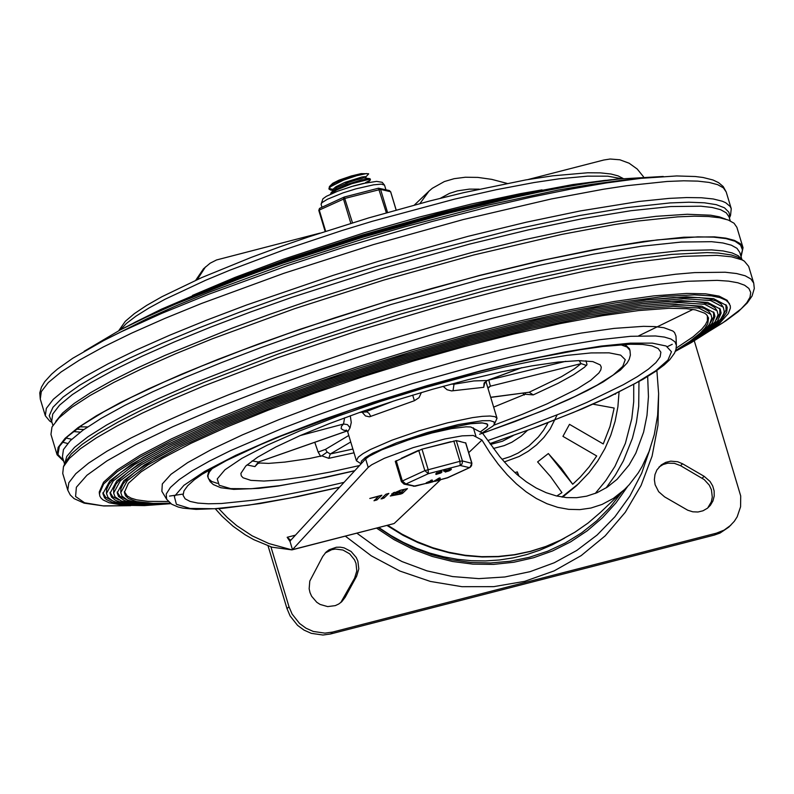 <?xml version="1.0" encoding="UTF-8"?>
<svg xmlns="http://www.w3.org/2000/svg" width="794" height="794" viewBox="0 0 794 794"><rect width="100%" height="100%" fill="white"/><g stroke="black" fill="none" stroke-linecap="round" stroke-linejoin="round"><path stroke-width="1.19" d="M682.552 463.775L677.659 461.731L670.722 461.155L665.719 462.376L661.293 464.917L656.896 469.939L654.971 474.594L654.365 479.645L655.119 484.747L658.663 491.694L664.568 496.855L687.733 510.214L692.765 511.802L697.986 512.001L702.988 510.79L707.414 508.249L710.392 505.292L712.933 500.974L714.213 496.071L714.134 490.95L712.714 485.968L710.044 481.462L704.139 476.311L682.552 463.775L680.557 465.671L674.344 463.329L667.804 463.17L663.139 464.51L659.04 467.021M707.672 508.041L711.325 501.848L712.297 497.074L711.414 489.729L709.31 485.174L704.238 479.606L680.557 465.671M356.635 576.206L358.809 568.871L357.866 561.12L356.258 557.497L351.087 551.463L344.06 547.85L340.199 547.165L336.319 547.255L329.123 549.766L326.096 552.078L322.701 556.505L309.789 581.089L309.154 588.791L310.017 592.632L311.625 596.264L316.796 602.299L320.141 604.452L327.684 606.596L335.306 605.624L338.76 603.996L341.787 601.683L345.182 597.257L356.635 576.206L354.64 578.101L356.794 570.965L356 563.403L354.511 559.839L349.648 553.815L342.939 550.024L335.415 549.041L331.713 549.676L325.143 553.061M340.755 602.586L354.64 578.101M195.731 280.262L203.512 268.769L210.162 263.191L216.534 259.966L319.992 233.118M197.269 279.577L205.507 266.873M694.293 340.834L740.713 495.982L740.584 506.761L737.169 516.825L734.321 521.291L728.813 527.117L720.019 533.062L714.411 535.057L330.622 633.959L322.94 635.031L311.298 633.344L304.023 630.108L297.571 625.374L290.118 615.975L287.011 608.641L268.054 545.865M730.808 525.221L724.138 530.104L716.406 533.171L332.617 632.074L324.935 633.136L313.293 631.448L306.018 628.213L299.566 623.479L292.113 614.08L288.996 606.745L270.923 546.858M527.901 179.563L603.728 160.031L610.1 159.018L619.846 159.783L629.126 163.217L637.225 169.033L643.517 176.804M619.052 392.087L617.891 406.816L615.122 421.247L610.794 435.221L604.949 448.56L597.664 461.116L589.019 472.738L576.722 485.551L562.609 497.133M579.114 483.278L561.854 497.014M504.309 461.939L519.097 456.5L528.209 451.28L536.516 444.898L543.86 437.464L550.113 429.068L557.11 414.974M514.909 472.638L517.281 471.874L519.018 476.211M593.049 404.186L614.159 408.047L610.02 426.447L603.251 443.945L569.487 424.333L562.936 436.363L596.711 455.974L589.118 466.902L580.414 476.946L572.702 484.261L561.279 468.192L548.356 453.543L537.598 461.919L550.52 476.569L561.944 492.637L556.783 496.022M614.993 394.072L615.499 393.824M345.311 536.129L371.245 555.8L399.858 571.045L430.368 581.436L461.919 586.687L493.65 586.657L524.675 581.347L554.133 570.896L581.198 555.592L605.147 535.881L625.285 512.279L641.076 485.462L652.082 456.163L657.978 425.207L658.623 393.437M548.019 422.706L543.592 430.169L538.332 437.008L528.983 445.93L518.154 453.037L510.284 456.639L501.987 459.289M517.281 471.874L518.442 475.735M548.356 453.543L572.702 484.261M569.487 424.333L603.251 443.945M614.913 394.112L615.489 394.191M356.843 533.161L378.5 548.922L402.012 561.566L426.904 570.846L452.679 576.573L478.822 578.628L504.815 576.98L530.124 571.65L554.262 562.757L576.732 550.47L597.088 535.047L614.923 516.775L629.89 496.042L641.671 473.244L650.038 448.848M378.281 527.633L395.184 538.65L413.128 547.751L431.876 554.808L451.2 559.73L470.842 562.47L490.563 562.976L510.095 561.259L529.211 557.319L547.642 551.225L565.179 543.046L581.575 532.893L596.631 520.884L610.159 507.187L621.98 491.962M376.505 528.089L394.062 539.662L412.751 549.16L432.303 556.465L452.461 561.487L472.946 564.137L493.491 564.395L513.797 562.251L533.598 557.735L552.634 550.907L570.628 541.865L587.342 530.729L602.557 517.648L616.055 502.801L627.667 486.394M218.826 508.686L227.372 517.628L236.751 525.678L252.184 535.851L268.908 543.553L291.934 549.885L271.915 547.175L253.782 539.662L245.197 534.809L233.089 526.253L222.072 516.279L215.432 508.934M290.038 541.558L292.48 549.637L368.198 467.388L365.637 458.902L290.753 540.257L287.17 537.3L290.038 541.558L290.634 540.337M291.924 549.885L393.834 523.623L292.48 549.637M479.149 189.141L469.304 189.131L457.374 190.868L449.444 193.399L440.382 198.272M506.979 183.374L491.724 179.365L477.889 177.409L465.344 177.241L454.158 178.68L444.352 181.558L432.264 188.317L428.949 191.165L419.976 203.522M368.198 467.388L371.731 464.748L384.365 458.297L413.168 447.618L444.839 438.973L462.168 435.856L473.284 435.459L481.958 440.065L489.888 452.719L498.275 464.262L507.138 474.693L516.467 483.933L526.243 491.903L536.416 498.533L546.927 503.704L557.725 507.346L568.722 509.351L579.838 509.619L590.954 508.031L602.051 504.438L613.365 498.404L624.461 489.6L629.255 484.668L638.158 473.045L642.167 466.376L649.075 451.458L654.266 434.675L657.621 415.341L658.623 393.626L656.876 370.5M365.637 458.902L369.17 456.262L381.805 449.811L410.607 439.132L432.085 432.938L451.568 428.611L466.068 426.815L470.723 426.974L482.444 433.087L499.853 456.749L508.229 466.157L517.122 474.604L526.462 481.928L536.168 488.002L546.163 492.687L556.306 495.913L566.489 497.59L576.563 497.699L586.617 496.171L596.949 492.756L607.231 487.179L617.107 479.298L629.076 465.006L635.835 453.166L643.597 432.184L646.981 415.441L648.45 396.672L647.666 376.525M481.958 440.065L468.708 452.659M439.787 480.142L434.765 481.372L440.204 478.554L438.357 480.32L440.521 479.834L394.251 523.415M393.626 494.156L391.571 494.047L400.623 490.206L407.461 488.618L402.518 493.352L400.722 494.047L390.291 496.012L393.626 494.156L393.209 492.786M397.208 493.451L393.278 495.119L395.72 494.861L399.958 493.769L401.446 492.359L397.069 492.995M394.37 492.488L393.268 492.985M399.928 490.861L394.558 493.134L402.141 491.704L404.166 489.769L399.799 490.424M383.929 498.136L381.021 498.89L385.914 494.235L388.862 493.402L383.929 498.136L383.452 496.578M376.932 499.942L373.994 500.766L378.589 496.359L369.786 498.463L381.874 495.208L376.932 499.942L376.465 498.374M192.495 295.388L235.014 277.414L283.905 259.082L364.297 232.761L419.034 217.149L471.795 203.929L520.189 193.696L542.044 189.855M133.898 322.83L161.331 309.223L219.362 284.401L288.093 259.033L362.868 234.826L438.635 213.427L510.254 196.287L572.881 184.555L606.04 180.278M135.089 322.205L159.098 310.394L217.794 285.284L287.309 259.628L362.937 235.143L439.568 213.497L512.011 196.158L575.352 184.297L604.72 180.417M128.896 325.431L156.875 311.566L216.226 286.168L286.525 260.224L363.017 235.461L440.511 213.576L513.768 196.039L577.834 184.039L611.648 179.682M130.087 324.806L154.641 312.727L214.658 287.061L285.751 260.819L363.086 235.778L441.444 213.646L515.524 195.92L580.305 183.791L610.328 179.821M123.894 328.031L152.408 313.898L213.09 287.944L284.967 261.415L363.156 236.096L442.387 213.725L517.281 195.79L582.776 183.533L617.256 179.077M125.085 327.406L150.185 315.069L179.156 302.137L211.532 288.827L284.183 262L363.235 236.413L443.32 213.794L519.038 195.671L585.247 183.275L615.936 179.216M84.144 351.295L120.083 330.016L147.952 316.24L177.241 303.159L209.963 289.711L283.398 262.596L363.305 236.731L403.997 224.821L483.417 204.058L555.76 188.496L587.719 183.017L616.134 179.206L663.238 176.457M120.083 330.016L145.719 317.401L175.325 304.191L244.363 276.848L282.614 263.191L363.374 237.049L445.206 213.943L522.551 195.433L557.894 188.297L590.19 182.759L621.543 178.62M619.102 180.685L640.937 178.342L606.288 182.948L570.39 189.161L531.057 197.18L489.015 206.867L431.479 221.665L344.983 246.914L288.291 265.375L208.842 294.197L161.857 313.322L121.284 331.743L103.776 340.517L146.513 319.009L176.079 305.809L209.11 292.232L283.24 264.868L363.89 238.766L404.97 226.737L485.134 205.775L558.162 190.074L590.418 184.536L619.102 180.685M52.037 422.527L49.655 420.989L45.318 415.768L46.35 408.364L53.327 399.283L66.13 388.693L84.551 376.763L108.262 363.721L136.846 349.767L169.817 335.167L206.589 320.171L246.527 305.025L333.073 275.389L378.172 261.395L468.113 236.314L526.472 222.171L580.374 210.926L638.882 201.478L669.124 198.391L686.572 197.557L701.33 197.746L713.27 198.976L722.282 201.219L725.666 202.718L730.162 206.45L731.254 208.673L730.53 215.422L729.398 218.022M87.618 426.924L79.658 426.864M63.738 461.284L57.099 454.793L50.955 434.437L51.977 427.033L58.955 417.952L71.768 407.362L90.188 395.442L113.899 382.39L142.483 368.446L175.454 353.846L212.226 338.839L294.574 308.687L383.81 280.074L473.75 254.983L562.033 234.349L614.129 224.613L637.483 221.079L677.758 216.851L694.353 216.186L708.387 216.504L719.741 217.784L728.326 220.037L734.053 223.233L736.892 227.342L743.035 247.708L741.1 256.78M57.099 454.793L58.131 447.399L65.108 438.318L77.921 427.728L96.332 415.808L120.043 402.757L148.637 388.812L181.598 374.212L218.38 359.216L258.318 344.07L300.718 329.053L389.963 300.44L479.904 275.349L539.86 260.849L595.063 249.415L643.626 241.455L683.912 237.217L714.54 236.87L725.895 238.15L734.47 240.403L740.207 243.599L743.035 247.708M753.714 283.081L750.886 278.972L745.159 275.776L736.574 273.533L725.22 272.243L694.591 272.6L675.585 274.238L630.972 280.361L605.743 284.798L550.55 296.231L490.593 310.742L445.92 322.731L355.543 349.817L268.997 379.463L229.059 394.598L192.287 409.595L159.316 424.195L130.732 438.139L107.021 451.191L88.6 463.11L75.787 473.7L68.81 482.772L67.778 490.176L62.736 473.462L63.46 466.723L69.356 458.406L80.363 448.759L96.322 437.901L116.976 426.011L142.027 413.277L171.087 399.878L203.711 386.023L277.642 357.786L359.335 330.284L443.836 305.194L515.157 286.614L584.841 271.151L634.257 262.318L683.078 256.363L716.853 255.36L731.582 256.829L741.904 259.827L744.345 261.157L748.673 266.377L753.714 283.081L754.3 288.48L752.047 296.043L747.283 302.941L738.251 311.635L725.785 320.885L709.915 330.78M170.849 503.674L144.448 505.599L123.745 505.302L109.185 502.791L103.041 499.912L101.066 498.116L99.826 496.091L99.23 492.082L103.548 482.226L117.304 469.84L140.072 455.29L171.167 439.013L209.656 421.525L254.358 403.332L303.913 385.001L356.834 367.076L411.5 350.114L466.247 334.631L519.425 321.094L569.407 309.908L614.685 301.412L653.879 295.874L686.661 293.433L705.529 293.82L719.106 296.122L727.155 300.281L730.301 305.75L730.391 308.112L728.346 313.501L719.771 323.089L710.471 330.393L691.346 342.561L675.337 351.365L703.206 334.949L713.31 327.604L720.734 320.925L726.709 312.27L727.195 307.486L726.391 305.412L713.617 298.663L686.532 296.817L646.435 299.973L595.242 307.973L535.414 320.448L469.81 336.785L401.575 356.208L334.006 377.785L270.317 400.484L213.576 423.202L166.502 444.868L131.357 464.43L109.81 480.956L102.902 493.65L104.56 497.798L106.436 499.545L112.262 502.374L126.077 504.905L138.553 505.421L170.829 503.664L147.009 505.053L128.41 504.488L115.329 501.947L112.252 500.667L108.044 497.471L106.475 493.451L113.314 480.896L134.623 464.54L169.4 445.196L215.968 423.758L272.104 401.278L335.108 378.827L401.963 357.479L469.462 338.264L534.362 322.106L593.555 309.759L644.202 301.849L683.872 298.723L710.67 300.549L723.304 307.228L724.217 311.437L723.681 313.838L720.624 319.198L711.146 328.557L695.961 339.316L675.366 351.295M99.329 493.848L103.647 483.983L117.423 471.576L140.22 457.007L171.355 440.72L209.894 423.202L254.646 404.99L304.271 386.628L357.26 368.694L411.987 351.712L466.812 336.199L520.06 322.642L570.102 311.437L615.439 302.941L663.665 296.46L694.373 294.862L711.533 295.894L719.999 297.641L725.994 300.211L729.478 303.596M170.174 503.178L153.173 503.406L136.399 501.54L128.479 498.533L125.492 495.784L124.37 492.469L128.37 483.338L141.124 471.844L162.234 458.356L191.066 443.27L226.747 427.053L268.193 410.19L314.136 393.189L363.195 376.574L413.873 360.853L464.639 346.502L513.936 333.937L560.286 323.565L602.259 315.694L638.594 310.563L668.995 308.29L686.482 308.658L695.445 309.888L704.635 313.173L706.541 314.642L708.536 317.928L707.782 323.634L704.963 328.101L700.298 333.053L689.917 341.351L675.625 350.571M707.355 315.555L707.424 320.716L705.39 324.746L701.707 329.232L693.152 336.765L676.24 348.119M168.308 501.471L147.942 501.371L136.647 499.843L131.099 498.136L127.169 495.903L124.37 491.565M339.504 487.298L297.78 496.607L260.194 503.545L221.923 508.438L196.039 509.381L183.007 508.14L178.253 507.038L171.712 504.24L166.651 499.267L161.867 491.307L162.323 483.933L171.028 474.266L187.682 462.604L211.76 449.325L242.478 434.854L278.863 419.669L319.744 404.245L363.791 389.08L409.605 374.659L455.706 361.459L500.607 349.886L542.868 340.328L581.129 333.083L614.169 328.388L643.537 326.334L654.911 326.602L663.923 327.724L672.816 330.989L674.513 332.488L675.982 336.09L676.399 345.37L675.962 349.449L674.523 353.141L669.759 359.702L664.221 364.903L655.427 371.503L642.892 379.383L609.663 396.613L582.439 408.771L538.749 426.239L489.987 443.667M482.722 433.246L543.086 410.617L568.732 399.531L587.421 390.539L603.222 381.904L620.352 370.103L627.121 362.997L629.235 359.315L630.386 355.067L629.96 350.372L629.444 348.675L624.878 344.467L629.612 349.549M207.591 476.033L209.07 470.008L207.591 476.033L208.584 478.802L211.73 481.492L217.407 483.367M170.363 503.317L151.972 503.783L137.64 502.721L127.606 500.16L122.008 496.131L120.787 492.667L127.328 480.648L147.724 465.006L180.992 446.486L225.546 425.981L279.25 404.474L339.534 382.996L403.501 362.57L468.083 344.189L530.174 328.716L586.806 316.915L635.269 309.342L673.223 306.355L698.859 308.092L710.948 314.493L711.851 318.057L709.409 324.498L702.472 332.19L691.117 341.003L675.545 350.799M120.787 492.667L120.877 488.747L123.07 483.923L127.665 478.445L134.623 472.341L155.386 458.505L176.596 446.913M639.14 307.268L670.265 304.886L688.18 305.214L697.35 306.444L704.209 308.469L708.705 311.278L710.948 314.493M126.038 499.426L119.884 496.25L117.214 491.962M713.528 311.923L713.687 316.965L710.312 323.019M170.512 503.436L150.761 504.13L135.347 503.188L124.539 500.617L118.514 496.468L117.214 492.866L123.824 480.707L144.448 464.887L178.094 446.168L223.154 425.425L277.463 403.68L338.433 381.954L403.114 361.3L468.42 342.71L531.226 327.068L588.493 315.129L637.503 307.467L675.883 304.439L701.807 306.206L714.034 312.677L714.947 316.409L712.218 323.188L704.635 331.306L692.328 340.616L675.486 350.978M170.641 503.525L149.52 504.458L133.045 503.634L121.472 501.074L115.031 496.806L113.631 493.054L120.321 480.767L141.173 464.778L175.196 445.841L220.762 424.869L275.677 402.876L337.321 380.912L402.737 360.029L468.768 341.231L532.268 325.411L590.18 313.342L639.736 305.591L678.542 302.534L704.764 304.32L717.121 310.861L718.034 314.752L715.027 321.868L706.809 330.403L693.539 340.209L675.436 351.117M113.631 493.054L113.731 489.094L115.974 484.161L120.678 478.554L127.794 472.311L142.87 461.89L170.74 446.297M643.676 303.507L668.33 301.373L693.857 301.412L703.236 302.663L710.253 304.737L714.848 307.606L717.121 310.861M119.04 499.992L112.768 496.736L110.058 492.359M719.711 308.29L719.88 313.441L716.456 319.615M170.73 503.585L148.27 504.766L130.722 504.071L118.405 501.51L115.497 500.25L111.537 497.143L110.058 493.253L116.817 480.836L137.898 464.659L172.298 445.513L218.37 424.314L273.89 402.082L336.219 379.869L402.35 358.759L469.115 339.743L533.32 323.754L591.867 311.556L641.969 303.715L681.212 300.628L707.712 302.435L720.218 309.045L721.131 313.094L717.826 320.538L708.973 329.48L694.74 339.772L675.396 351.216M106.475 493.451L106.585 489.432L108.877 484.39L113.681 478.663L120.966 472.281L142.682 457.801L164.884 445.682M648.222 299.755L673.421 297.571L699.524 297.601L709.121 298.891L716.297 301.005L720.992 303.933L723.304 307.228M112.033 500.548L105.652 497.233L102.902 492.746M725.885 304.668L726.083 309.908L722.6 316.211M402.022 441.99L434.953 431.43L451.24 427.311L471.825 423.5L481.422 422.835L486.801 423.748L487.814 425.137L487.109 426.825L480.211 432.005M359.523 465.542L330.562 471.973L304.449 476.787L281.999 479.844L263.936 481.045L250.815 480.35L243.053 477.78L241.267 475.814L240.89 473.413L245.783 466.009L257.593 457.205L275.915 446.943L300.013 435.648L328.944 423.758L361.548 411.758L396.524 400.107L432.472 389.298L467.964 379.731L501.6 371.81L532.02 365.845L558.023 362.064L578.558 360.635L592.83 361.598L600.254 364.922L601.276 367.165L600.83 369.845L598.924 372.942L590.776 380.276L577.109 388.931L547.284 403.759L522.124 414.408L493.67 425.266M246.974 464.927L254.914 466.614L258.407 462.942L268.61 463.388L284.768 462.098L309.561 458.505L321.788 455.845L328.805 458.327L354.015 452.808M493.65 407.114L525.102 394.231L533.221 394.906L558.172 383.254L573.625 374.738L584.592 367.185L587.004 364.446L585.922 360.774M352.873 449.047L330.274 453.969L328.805 458.327M487.327 380.405L484.062 383.224L483.735 387.323L484.737 382.827M443.121 386.311L447.022 389.715L451.558 390.916L483.735 387.323M412.682 395.114L414.408 400.712L419.024 397.675L421.386 392.514M362.173 412.255L365.439 415.937L369.428 416.83L414.408 400.712M344.576 417.843L343.544 424.016L347.504 424.621L350.045 427.847L351.256 422.468L350.273 415.768M361.22 463.706L361.349 461.165L365.27 457.572L372.763 453.146L396.583 442.814L427.42 432.512L458.337 424.552L482.355 420.721L489.987 420.671L494.057 421.902L494.334 424.324L497.024 418.279L494.94 416.671L490.007 416.016L482.444 416.334L472.549 417.614L447.528 422.835L419.063 430.805L391.869 440.213L370.421 449.503L363.017 453.622L358.273 457.146L356.407 460.738L361.111 463.825M494.334 424.324L492.846 426.13L482.157 432.948M586.587 365.478L581.119 363.612L574.409 368.823L561.507 376.664L529.191 392.246L533.221 394.906M581.029 360.625L579.471 361.201L581.119 363.612L490.394 386.182L488.052 387.551M490.682 397.278L529.191 392.246L490.722 397.397M525.439 392.861L525.102 394.231M350.75 441.99L330.274 453.969L327.168 452.084L321.788 455.845M314.781 442.318L318.146 452.074L320.716 456.471M327.168 452.084L325.471 449.364L318.146 452.074M254.914 466.614L258.378 462.019L252.105 460.887M258.407 462.942L258.239 462.177M259.142 461.751L347.216 430.874M579.352 360.625L579.471 361.201M258.913 463.398L258.775 461.949M522.889 393.199L524.298 395.015M393.626 401.03L365.756 411.768L359.394 412.513M360.019 412.284L366.987 411.917L369.041 413.356L370.748 416.433M521.509 367.751L487.01 380.524L473.849 380.941L454.029 384.217L453.007 390.767M457.374 382.47L454.029 384.217L451.28 384.088M487.973 388.286L490.394 386.182L488.757 380.068L487.943 380.247M403.302 441.543L441.672 429.663L470.237 423.748L482.613 422.944L487.099 424.115L487.605 425.564L486.543 427.341L480.162 431.976M370.183 178.908L361.657 179.861L347.325 184.347L334.631 190.044L331.227 192.495L330.512 194.202M330.969 193.984L336.646 189.935L351.871 183.682L368.446 179.484L369.865 179.464L370.232 180.169L365.429 182.65M331.227 192.495L336.894 187.523L350.63 181.528L363.612 177.935L369.776 178.64M333.143 190.53L333.162 189.071L335.991 186.689L344.983 182.352L361.856 177.022L365.28 176.596L366.123 177.846M350.958 186.689L367.394 182.58M333.033 190.173L330.463 189.965L328.954 189.022L330.453 186.729L343.484 180.139L356.675 175.702L366.371 173.568L368.634 173.926L365.836 176.913M360.327 178.62L345.747 183.354M329.431 186.55L332.765 183.275L339.048 180.139L351.345 175.97L361.101 173.628L348.129 177.469L335.346 182.749L329.431 186.55L328.954 189.032M328.944 188.565L333.033 189.319M368.624 173.747L361.101 173.628M460.848 441.643L458.436 441.087M450.863 441.712L422.398 449.047M418.14 450.526L401.288 458.297M465.681 442.992L456.292 440.591L421.991 449.146L395.412 461.393M427.41 483.288L432.303 480.588L431.301 481.561L433.077 481.75L427.41 483.288M431.926 480.966L432.849 481.104M433.038 481.73L432.829 481.055M430.14 481.859L429.931 481.184L432.105 479.913L432.273 480.578L432.105 479.913M426.616 483.387L426.418 482.702L429.931 481.184M426.537 483.427L426.418 482.702M446.516 471.626L449.027 470.931L446.516 471.626M449.861 470.167L447.35 470.872L449.771 469.869M449.87 470.485L445.285 472.063L446.436 470.902L451.31 469.532L449.861 470.455M445.285 472.063L445.077 471.378L446.02 470.782M446.079 470.624L451.042 468.976M444.005 471.219L445.186 470.892L443.876 471.358L443.796 470.544L444.977 470.217L445.156 470.872M443.687 470.644L443.876 471.358L443.796 470.544M437.206 474.028L439.717 473.323L437.206 474.028M440.561 472.559L438.04 473.264L440.462 472.261M437.137 473.77L442 471.934L440.918 472.966L435.975 474.455L437.127 473.71M435.975 474.455L435.767 473.78L436.71 473.184M436.769 473.016L441.732 471.378M434.973 480.638L438.814 478.206L439.995 477.879L440.174 478.544M437.196 480.618L436.998 479.943M426.358 483.308L415.193 486.186L405.873 484.022L428.363 473.671L428.135 469.512L421.991 449.146M418.696 450.277L424.85 470.644L402.36 480.995L401.417 481.66L404.037 484.122L405.873 484.022L402.36 480.995L396.206 460.629M414.934 486.265L404.037 484.122L401.417 481.66L395.273 461.304M453.791 440.958L459.944 461.314L424.85 470.644L428.363 473.671L460.173 465.473L469.492 467.636L446.714 478.057M465.602 442.754L471.844 463.498L471.517 465.84L469.492 467.636L470.564 467.031M471.815 463.359L462.436 460.957L459.944 461.314L460.173 465.473L461.999 464.033L462.535 461.344L456.292 440.591M319.466 208.504L318.841 210.341M388.435 190.58L390.598 191.711L396.117 210.003M390.628 191.83L389.358 190.53L378.539 188.208M387.532 212.435L380.564 189.379L378.48 188.208L369.17 190.6L378.48 188.208L386.331 212.772M369.17 190.6L344.338 197.021M352.476 222.806L344.259 197.021L343.455 198.937L350.819 223.312M343.752 197.259L319.764 208.276L318.801 210.42L325.203 231.421M702.144 478.206L704.139 476.311M343.187 599.152L345.182 597.257M330.622 633.959L332.617 632.074M288.996 606.745L287.011 608.641M716.406 533.171L714.411 535.057M493.411 448.471L504.25 445.613L511.902 442.218L521.192 436.124L527.315 430.497M378.768 527.504L390.757 535.434L403.312 542.371L416.344 548.267L429.762 553.071L443.489 556.763L457.413 559.313L471.438 560.703L485.481 560.931L499.426 559.978L513.192 557.864L526.68 554.599L539.791 550.202L552.445 544.714L564.534 538.173M295.437 535.166L287.17 537.3M473.373 427.827L475.934 436.313M386.896 525.42L403.054 535.355L418.051 542.649L433.593 548.505L449.573 552.872L465.83 555.711L482.206 556.991L498.572 556.693L514.77 554.827L530.65 551.413L546.054 546.471L560.862 540.049L574.925 532.198L588.116 523.008L600.304 512.537L588.076 523.028L574.836 532.228L560.703 540.069L545.825 546.461L530.323 551.354L514.343 554.708L498.046 556.475L481.581 556.663L465.086 555.244L448.729 552.247L432.661 547.701L417.029 541.637L401.972 534.124L387.641 525.221M606.11 487.903L615.489 474.842L623.419 460.808L632.421 438.268L636.391 422.487L638.704 406.3L638.971 381.626M633.731 384.514L633.711 401.704L631.796 418.686L625.394 443.33L614.953 466.356L605.882 480.499L595.242 493.461M400.722 494.047L400.494 493.273M402.518 493.352L402.032 491.724M382.132 498.84L381.894 498.056M120.281 329.907L126.425 323.446L136.032 316.111L148.964 308.012L165.043 299.249L205.686 280.242L229.684 270.268L283.349 250.09L342.025 230.518L372.227 221.318L454.247 199.205L496.151 189.726L534.094 182.541L559.204 178.809L587.54 176.149L607.797 176.179L621.305 178.64M45.318 415.768L40.276 399.054L41.298 391.65L48.275 382.579L61.088 371.979L79.509 360.059L103.22 347.008L131.804 333.063L164.775 318.454L201.547 303.457L283.885 273.305L373.13 244.681L463.071 219.601L551.344 198.966L603.45 189.23L626.794 185.697L667.079 181.469L683.674 180.804L697.708 181.121L709.062 182.412L717.637 184.665L723.374 187.85L726.202 191.969L723.215 186.54L718.59 182.65L712.962 179.98L703.037 177.489L695.286 176.516L676.657 175.95L640.937 178.342M51.957 422.239L49.228 415.709L52.97 407.272L63.103 397.089L79.45 385.368L101.701 372.326L129.422 358.213L162.085 343.286L199.086 327.843L239.699 312.171L283.17 296.569L328.656 281.334L375.304 266.754L422.219 253.117L512.219 229.913L579.749 215.511L627.042 207.601L670.027 202.927L688.934 202.212L704.427 202.798L716.317 204.673L724.485 207.81L728.832 212.187L729.557 214.817L729.309 217.735M83.876 429.514L76.502 429.167M52.89 425.356L51.699 421.406L52.712 414.091L59.6 405.129L72.254 394.668L90.447 382.897L113.86 370.014L142.086 356.238L174.64 341.817L210.956 327.009L250.398 312.052L292.271 297.224L380.395 268.968L469.214 244.195L528.417 229.873L582.935 218.588L630.893 210.718L670.672 206.549L700.913 206.202L712.129 207.472L720.605 209.685L726.262 212.842L729.061 216.901L730.252 220.851M80.293 432.144L73.415 431.539M55.779 421.396L62.577 413.029L74.239 403.402L90.595 392.653L111.408 380.951L136.36 368.456L165.092 355.355L232.156 328.13L269.503 314.404L308.668 300.866L390.112 275.171L471.735 252.532L524.328 239.719L573.417 229.238L617.692 221.377L655.983 216.335L687.257 214.261L710.69 215.214L719.255 216.812L725.656 219.144M71.718 439.281L66.011 438.04M67.649 443.469L62.279 442.129M63.49 460.46L57.952 454.515L59.322 446.496L67.559 436.541L82.516 424.879L103.875 411.719L131.218 397.347L163.981 382.033L201.517 366.113L243.063 349.876L287.775 333.678L334.76 317.828L383.055 302.653L431.698 288.47L479.705 275.538L545.815 259.668L605.822 247.619L657.224 239.917L697.857 236.87L713.578 237.138L726.024 238.607L735.046 241.257L740.554 245.058L742.499 249.981L740.852 255.956M64.592 464.113L62.418 456.897L63.431 449.593L70.319 440.63L82.973 430.169L101.156 418.388L124.569 405.506L152.805 391.74L185.359 377.319L221.675 362.511L261.107 347.554L302.99 332.726L391.114 304.469L479.933 279.696L539.136 265.375L593.654 254.09L641.612 246.219L681.391 242.041L711.632 241.694L722.848 242.964L731.314 245.177L736.981 248.333L739.77 252.393L741.953 259.608M64.661 463.954L66.756 456.431L74.547 447.32L87.916 436.789L106.624 425.008L130.365 412.165L158.731 398.499L191.255 384.236L266.466 354.858L350.938 326.036L394.876 312.439L482.454 288.033L540.516 273.97L594.111 262.814L641.473 254.924L681.063 250.576L711.593 249.892L723.136 250.944L732.058 252.909L738.301 255.767L741.804 259.509M63.46 466.723L65.436 462.168L71.281 453.94L82.189 444.372L97.999 433.613L118.475 421.832L143.297 409.208L172.1 395.928L204.425 382.202L277.692 354.223L317.511 340.398L400.484 314.136L483.715 291.031L527.424 280.272L582.111 268.372L631.091 259.618L671.496 254.417L707.126 252.581L718.272 253.038L731.433 254.993L737.765 257.137L744.345 261.157M692.964 309.432L638.684 335.852M672.26 344.308L667.387 346.631M183.037 494.086L169.519 496.091M130.603 505.669L103.091 505.857L84.571 502.771L75.579 496.508L76.373 487.248L86.933 475.259L106.962 460.887L135.863 444.551L172.814 426.715L216.732 407.908L266.357 388.683L320.22 369.577L376.783 351.166L434.387 333.976L491.357 318.503L548.813 304.578L589.128 295.983L626.248 289.155L659.506 284.202L687.544 281.284L717.181 280.361L728.674 281.155L737.834 282.773L744.593 285.215L748.891 288.45L750.707 292.46L750.022 297.214L746.846 302.673L741.209 308.806L722.699 322.9L709.965 330.741M166.651 499.267L166.224 494.017L170.412 487.437L179.136 479.655L192.247 470.812L209.497 461.066L230.578 450.595L282.654 428.244L312.707 416.771L344.715 405.367L412.284 383.621L480.489 364.565L513.291 356.486L563.968 345.678L599.45 339.733L630.724 336.299L655.516 335.971L664.449 337.083L670.95 339.028L674.95 341.807L676.399 345.37M339.604 487.188L291.07 497.848L248.701 505.143L214.469 508.736L189.984 508.438L176.397 504.279L174.343 496.458L183.92 485.323L204.683 471.408L235.659 455.359L275.389 437.931L322.027 419.937L373.379 402.23L427.043 385.626L480.499 370.917L524.745 360.228L565.388 351.851L600.989 346.095L630.297 343.147L652.281 343.127L666.166 346.015L671.456 351.732L667.972 360.059L655.834 370.719L635.478 383.313L607.618 397.417L573.238 412.523L533.548 428.095L489.948 443.598M344.05 482.355L319.605 488.012L274.754 496.905L254.884 500.041L221.496 503.505L208.375 503.783L197.865 503.088L190.084 501.431L185.141 498.831L183.086 495.307L183.95 490.92L187.721 485.71L194.351 479.755L201.964 474.385L226.35 460.609L260.72 444.571L280.957 436.085L350.67 410.141L427.877 385.676L479.526 371.473L510.681 363.801L540.188 357.24L580.126 349.757L603.043 346.472L630.317 344.239L642.535 344.437L652.013 345.896L658.157 348.497L660.876 352.189L660.122 356.913L655.913 362.62L648.311 369.22L637.423 376.604L623.409 384.683L586.875 402.419L564.871 411.818L514.998 431.013L487.853 440.521M212.742 467.894L209.487 471.854L207.998 475.328L208.107 477.73L210.192 481.7L213.288 484.538L220.762 487.724L233.684 489.372L258.933 488.37L278.198 486.037L325.153 477.502L354.71 470.782M629.96 350.372L627.032 346.998L620.65 344.735M354.809 470.673L314.672 479.556L279.557 485.68L251.103 488.747L230.667 488.618L219.194 485.283L217.248 478.921L224.91 469.81L241.823 458.396L267.181 445.206L299.804 430.874L338.145 416.066L380.395 401.476L424.572 387.809L468.579 375.691L504.666 366.967L537.846 360.119L566.956 355.384L590.984 352.933L609.087 352.844L620.65 355.126L625.255 359.692L622.764 366.391L613.236 374.986L597.028 385.169L574.687 396.603L547.006 408.88L514.939 421.564L479.606 434.229M356.407 460.738L347.703 431.886L350.045 427.847M565.794 361.3L488.757 380.068M348.784 435.469L325.471 449.364M300.231 435.559L343.544 424.016L341.48 426.289L341.142 428.651L343.544 430.169L347.107 430.725M431.132 480.926L430.924 480.241M446.218 471.1L446.02 470.425M446.436 470.902L446.238 470.217M436.918 473.502L436.71 472.827M437.127 473.293L436.928 472.619M439.022 478.891L438.814 478.206M440.055 479.884L439.856 479.209M435.509 481.055L435.301 480.38M447.885 477.581L440.472 479.665M434.705 481.154L433.028 481.591L434.715 481.194M431.231 482.047L428.849 482.663M325.669 231.262L319.267 210.082L345.102 198.381L380.564 189.379L390.668 191.761L396.166 209.993M325.143 231.431L318.801 210.42L319.764 208.276L326.572 205.14M321.977 207.254L321.084 204.306L321.927 202.678L327.416 199.234L343.018 192.873L355.841 188.873L373.488 184.843L381.368 184.119L384.534 185.151L385.924 189.726M513.172 435.608L502.394 441.256L490.523 444.442M600.304 512.537L624.471 489.6M414.408 205.001L428.949 191.165M393.278 495.119L393.06 494.364M394.558 493.134L394.31 492.29M118.683 330.751L125.303 321.332L134.325 313.66L146.572 305.462L161.996 296.678L201.706 277.602L251.42 257.325L279.141 247.103L308.221 237.029L368.783 217.884L429.504 201.041L463.716 192.644L525.846 179.91L552.535 175.841L587.639 172.774L600.462 172.874L610.993 174.015L617.99 175.851L623.101 178.452M40.276 399.054L39.769 392.881L41.467 387.085L44.682 381.735L51.57 374.173L57.486 369.071L72.701 358.293L103.776 340.517M731.254 208.673L726.202 191.969M67.778 490.176L70.279 494.99L74.11 498.632L84.134 503.148L103.816 505.967L130.663 505.669M497.024 418.279L485.859 381.309M257.941 462.207L347.246 430.924M347.703 431.886L346.303 430.011M484.499 382.47L484.558 383.452L487.208 380.524L521.906 367.682M487.397 424.185L487.585 424.84M370.421 179.722L370.173 178.888M333.143 190.55L330.463 189.965M367.999 182.471L370.232 180.169M426.418 483.516L426.219 482.841M433.077 481.75L432.869 481.075M446.159 471.229L445.95 470.554M451.31 469.532L451.111 468.847M445.186 470.892L444.977 470.217M436.849 473.631L436.64 472.946M442 471.934L441.801 471.249M440.204 478.554L439.995 477.879M440.521 479.834L440.313 479.149M434.765 481.372L434.566 480.688M465.741 442.834L471.894 463.2L469.959 467.487L447.469 477.849L440.481 479.705M431.341 482.067L428.621 482.762M426.368 483.348L413.356 486.275M353.568 194.629L344.259 197.021L337.152 200.267M321.084 204.306L322.91 198.798L326.403 196.307L337.698 191.185L353.27 186.014L363.146 183.474L376.604 181.389L382.182 182.302L384.534 185.151"/></g></svg>
